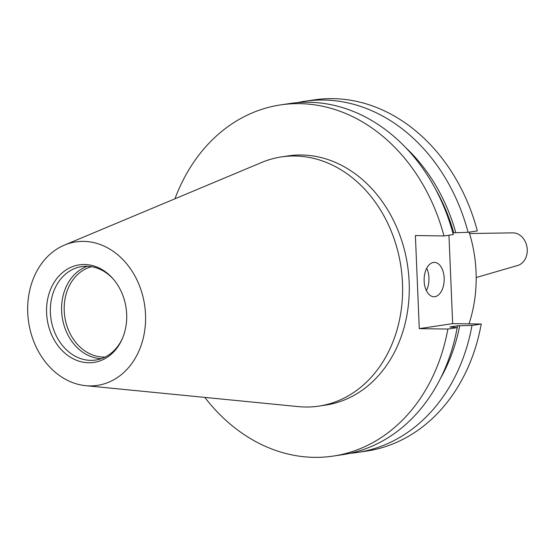 <?xml version="1.0" encoding="UTF-8"?>
<svg xmlns="http://www.w3.org/2000/svg" width="555" height="555" viewBox="0 0 555 555"><rect width="100%" height="100%" fill="white"/><g stroke="black" fill="none" stroke-linecap="round" stroke-linejoin="round"><path stroke-width="0.83" d="M433.448 262.446A17.184 10.032 90.8 0 0 424.131 280.24A17.184 10.032 90.8 0 0 433.913 296.738A17.184 10.032 90.8 0 0 434.877 296.675A17.184 10.032 90.8 0 0 444.194 278.881A17.184 10.032 90.8 0 0 434.412 262.376A17.184 10.032 90.8 0 0 433.448 262.446M64.47 245.081L261.71 162.448A126.006 101.808 81.4 0 1 281.468 156.905A126.006 101.808 81.4 0 1 402.479 282.981A126.006 101.808 81.4 0 1 318.945 406.107A126.006 101.808 81.4 0 1 298.437 406.621L85.616 385.663A72.545 58.615 81.4 0 1 27.75 312.784A72.545 58.615 81.4 0 1 64.47 245.081A72.545 58.615 81.4 0 1 145.514 314.477A72.545 58.615 81.4 0 1 85.616 385.663M281.468 156.905L288.142 155.899A126.006 101.808 81.4 0 1 409.153 281.975A126.006 101.808 81.4 0 1 325.618 405.108L318.945 406.107M126.665 314.206A49.326 39.849 81.4 0 1 122.315 338.73A49.326 39.849 81.4 0 1 78.241 360.93A49.326 39.849 81.4 0 1 46.599 313.055A49.326 39.849 81.4 0 1 69.333 268.058A49.326 39.849 81.4 0 1 113.352 279.144A49.326 39.849 81.4 0 1 126.665 314.206M122.613 338.03A47.237 38.17 81.4 0 1 95.758 360.029A47.237 38.17 81.4 0 1 50.394 312.763A47.237 38.17 81.4 0 1 81.71 266.601A47.237 38.17 81.4 0 1 113.844 279.72M101.308 358.662A47.237 38.17 81.4 0 1 61.64 311.071A47.237 38.17 81.4 0 1 87.412 266.275M105.193 357.018A45.822 37.018 81.4 0 1 64.227 310.869A45.822 37.018 81.4 0 1 91.61 266.705M469.565 233.53L512.758 232.857A16.595 13.41 81.4 0 1 527.25 249.577A16.595 13.41 81.4 0 1 517.662 265.484L476.183 277.542M469.142 232.163A126.006 101.808 81.4 0 1 476.051 271.908A126.006 101.808 81.4 0 1 469.017 323.863M174.95 198.794A177.551 143.461 81.4 0 1 280.476 104.923A177.551 143.461 81.4 0 1 443.958 235.951L415.383 235.535L419.289 328.643L447.857 329.053L457.167 327.658L449.814 326.971L457.625 325.799L471.993 325.424L481.234 324.037A177.551 143.461 81.4 0 1 366.661 451.062L357.42 452.45A177.551 143.461 81.4 0 1 349.976 453.324M297.23 102.647A177.551 143.461 81.4 0 1 304.612 101.294L313.846 99.907A177.551 143.461 81.4 0 1 477.328 230.929L468.094 232.316L452.811 232.829M481.234 324.037L452.658 323.627L448.953 235.195M447.857 329.053A177.551 143.461 81.4 0 1 333.284 456.078A177.551 143.461 81.4 0 1 204.823 397.401M457.167 327.658A177.551 143.461 81.4 0 1 342.595 454.677L333.284 456.078M280.476 104.923L289.786 103.528A177.551 143.461 81.4 0 1 453.269 234.55L443.958 235.951M457.625 325.799A164.675 133.054 81.4 0 1 456.723 330.038M435.529 189.088A164.675 133.054 81.4 0 1 453.719 232.691M459.693 325.827A167.124 135.031 81.4 0 1 440.552 378.239M405.892 147.769A167.124 135.031 81.4 0 1 455.794 232.718M471.993 325.424A177.551 143.461 81.4 0 1 357.42 452.45M304.612 101.294A177.551 143.461 81.4 0 1 468.094 232.316M452.658 323.627L419.289 328.643M426.386 290.64A17.184 10.032 90.8 0 0 426.712 268.259"/></g></svg>
